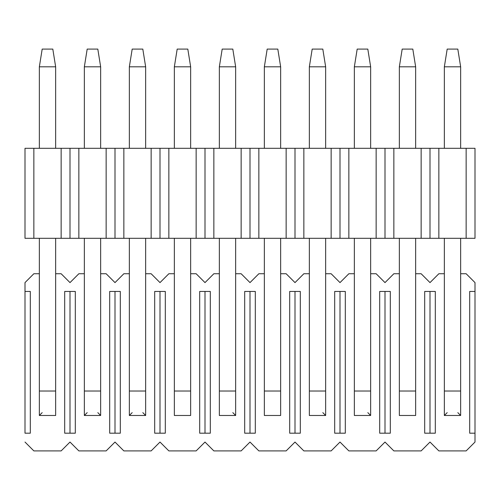 <?xml version="1.0" encoding="UTF-8"?>
<svg xmlns="http://www.w3.org/2000/svg" width="500" height="500" viewBox="0 0 500 500"><rect width="100%" height="100%" fill="white"/><g stroke="black" fill="none" stroke-linecap="round" stroke-linejoin="round"><path stroke-width="0.75" d="M25 433.188L25 282.6L25 291.456L30.312 291.456L30.312 433.188L25 433.188L30.312 433.188L30.312 291.456L25 291.456L25 433.188M469.688 433.188L475 433.188L475 282.6L466.144 273.738L460.65 273.738L466.144 273.738L475 282.6L475 433.188L469.688 433.188L469.688 291.456L469.688 433.188M64.688 433.188L75.312 433.188L64.688 433.188L64.688 291.456L75.312 291.456L75.312 433.188L75.312 291.456L64.688 291.456L64.688 433.188M109.688 433.188L120.312 433.188L109.688 433.188L109.688 291.456L120.312 291.456L120.312 433.188L120.312 291.456L109.688 291.456L109.688 433.188M154.688 433.188L165.312 433.188L154.688 433.188L154.688 291.456L165.312 291.456L165.312 433.188L165.312 291.456L154.688 291.456L154.688 433.188M199.688 433.188L210.312 433.188L199.688 433.188L199.688 291.456L210.312 291.456L210.312 433.188L210.312 291.456L199.688 291.456L199.688 433.188M244.688 433.188L255.312 433.188L244.688 433.188L244.688 291.456L255.312 291.456L255.312 433.188L255.312 291.456L244.688 291.456L244.688 433.188M289.688 433.188L300.312 433.188L289.688 433.188L289.688 291.456L300.312 291.456L300.312 433.188L300.312 291.456L289.688 291.456L289.688 433.188M334.688 433.188L345.312 433.188L334.688 433.188L334.688 291.456L345.312 291.456L345.312 433.188L345.312 291.456L334.688 291.456L334.688 433.188M379.688 433.188L390.312 433.188L379.688 433.188L379.688 291.456L390.312 291.456L390.312 433.188L390.312 291.456L379.688 291.456L379.688 433.188M424.688 433.188L435.312 433.188L424.688 433.188L424.688 291.456L435.312 291.456L435.312 433.188L435.312 291.456L424.688 291.456L424.688 433.188M469.688 291.456L475 291.456L469.688 291.456M444.35 273.738L438.856 273.738L430 282.6L421.144 273.738L415.65 273.738L421.144 273.738L430 282.6L438.856 273.738L444.35 273.738M399.35 273.738L393.856 273.738L385 282.6L376.144 273.738L370.65 273.738L376.144 273.738L385 282.6L393.856 273.738L399.35 273.738M354.35 273.738L348.856 273.738L340 282.6L331.144 273.738L325.65 273.738L331.144 273.738L340 282.6L348.856 273.738L354.35 273.738M309.35 273.738L303.856 273.738L295 282.6L286.144 273.738L280.65 273.738L286.144 273.738L295 282.6L303.856 273.738L309.35 273.738M264.35 273.738L258.856 273.738L250 282.6L241.144 273.738L235.65 273.738L241.144 273.738L250 282.6L258.856 273.738L264.35 273.738M219.35 273.738L213.856 273.738L205 282.6L196.144 273.738L190.65 273.738L196.144 273.738L205 282.6L213.856 273.738L219.35 273.738M174.35 273.738L168.856 273.738L160 282.6L151.144 273.738L145.65 273.738L151.144 273.738L160 282.6L168.856 273.738L174.35 273.738M129.35 273.738L123.856 273.738L115 282.6L106.144 273.738L100.65 273.738L106.144 273.738L115 282.6L123.856 273.738L129.35 273.738M84.35 273.738L78.856 273.738L70 282.6L61.144 273.738L55.65 273.738L61.144 273.738L70 282.6L78.856 273.738L84.35 273.738M39.35 273.738L33.856 273.738L25 282.6L33.856 273.738L39.35 273.738M25 442.05L33.856 450.906L61.144 450.906L70 442.05L78.856 450.906L106.144 450.906L115 442.05L123.856 450.906L151.144 450.906L160 442.05L168.856 450.906L196.144 450.906L205 442.05L213.856 450.906L241.144 450.906L250 442.05L258.856 450.906L286.144 450.906L295 442.05L303.856 450.906L331.144 450.906L340 442.05L348.856 450.906L376.144 450.906L385 442.05L393.856 450.906L421.144 450.906L430 442.05L438.856 450.906L466.144 450.906L475 442.05L475 433.188L475 442.05L466.144 450.906L438.856 450.906L430 442.05L421.144 450.906L393.856 450.906L385 442.05L376.144 450.906L348.856 450.906L340 442.05L331.144 450.906L303.856 450.906L295 442.05L286.144 450.906L258.856 450.906L250 442.05L241.144 450.906L213.856 450.906L205 442.05L196.144 450.906L168.856 450.906L160 442.05L151.144 450.906L123.856 450.906L115 442.05L106.144 450.906L78.856 450.906L70 442.05L61.144 450.906L33.856 450.906L25 442.05M70 291.456L70 433.188L70 291.456M115 291.456L115 433.188L115 291.456M160 291.456L160 433.188L160 291.456M205 291.456L205 433.188L205 291.456M250 291.456L250 433.188L250 291.456M295 291.456L295 433.188L295 291.456M340 291.456L340 433.188L340 291.456M385 291.456L385 433.188L385 291.456M430 291.456L430 433.188L430 291.456M447.188 49.094L457.812 49.094L447.188 49.094L444.35 66.812L447.188 49.094M460.65 66.812L457.812 49.094L460.65 66.812L444.35 66.812L460.65 66.812L460.65 148.306L460.65 66.812M444.35 66.812L444.35 148.306L444.35 66.812M444.35 238.306L444.35 391.025L460.65 391.025L460.65 238.306L460.65 415.475L460.65 391.025L444.35 391.025L444.35 238.306M444.35 415.475L444.35 391.025L444.35 415.475L460.65 415.475L444.35 415.475L447.188 412.638L444.35 415.475L460.65 415.475L457.812 412.638L460.65 415.475M402.188 49.094L412.812 49.094L402.188 49.094L399.35 66.812L402.188 49.094M415.65 66.812L412.812 49.094L415.65 66.812L399.35 66.812L415.65 66.812L415.65 148.306L415.65 66.812M399.35 66.812L399.35 148.306L399.35 66.812M399.35 238.306L399.35 391.025L415.65 391.025L415.65 238.306L415.65 415.475L415.65 391.025L399.35 391.025L399.35 238.306M399.35 415.475L399.35 391.025L399.35 415.475L415.65 415.475M357.188 49.094L367.812 49.094L357.188 49.094L354.35 66.812L357.188 49.094M370.65 66.812L367.812 49.094L370.65 66.812L354.35 66.812L370.65 66.812L370.65 148.306L370.65 66.812M354.35 66.812L354.35 148.306L354.35 66.812M354.35 238.306L354.35 391.025L370.65 391.025L370.65 238.306L370.65 415.475L370.65 391.025L354.35 391.025L354.35 238.306M354.35 415.475L354.35 391.025L354.35 415.475L370.65 415.475L354.35 415.475L370.65 415.475L367.812 412.638L370.65 415.475M312.188 49.094L322.812 49.094L312.188 49.094L309.35 66.812L312.188 49.094M325.65 66.812L322.812 49.094L325.65 66.812L309.35 66.812L325.65 66.812L325.65 148.306L325.65 66.812M309.35 66.812L309.35 148.306L309.35 66.812M309.35 238.306L309.35 391.025L325.65 391.025L325.65 238.306L325.65 415.475L325.65 391.025L309.35 391.025L309.35 238.306M309.35 415.475L309.35 391.025L309.35 415.475L325.65 415.475L309.35 415.475L325.65 415.475L322.812 412.638L325.65 415.475M267.188 49.094L277.812 49.094L267.188 49.094L264.35 66.812L267.188 49.094M280.65 66.812L277.812 49.094L280.65 66.812L264.35 66.812L280.65 66.812L280.65 148.306L280.65 66.812M264.35 66.812L264.35 148.306L264.35 66.812M264.35 238.306L264.35 391.025L280.65 391.025L280.65 238.306L280.65 415.475L280.65 391.025L264.35 391.025L264.35 238.306M264.35 415.475L264.35 391.025L264.35 415.475L280.65 415.475M222.188 49.094L232.812 49.094L222.188 49.094L219.35 66.812L222.188 49.094M235.65 66.812L232.812 49.094L235.65 66.812L219.35 66.812L235.65 66.812L235.65 148.306L235.65 66.812M219.35 66.812L219.35 148.306L219.35 66.812M219.35 238.306L219.35 391.025L235.65 391.025L235.65 238.306L235.65 415.475L235.65 391.025L219.35 391.025L219.35 238.306M219.35 415.475L219.35 391.025L219.35 415.475L235.65 415.475L219.35 415.475L235.65 415.475L232.812 412.638L235.65 415.475M177.188 49.094L187.812 49.094L177.188 49.094L174.35 66.812L177.188 49.094M190.65 66.812L187.812 49.094L190.65 66.812L174.35 66.812L190.65 66.812L190.65 148.306L190.65 66.812M174.35 66.812L174.35 148.306L174.35 66.812M174.35 238.306L174.35 391.025L190.65 391.025L190.65 238.306L190.65 415.475L190.65 391.025L174.35 391.025L174.35 238.306M174.35 415.475L174.35 391.025L174.35 415.475L190.65 415.475M132.188 49.094L142.812 49.094L132.188 49.094L129.35 66.812L132.188 49.094M145.65 66.812L142.812 49.094L145.65 66.812L129.35 66.812L145.65 66.812L145.65 148.306L145.65 66.812M129.35 66.812L129.35 148.306L129.35 66.812M129.35 238.306L129.35 391.025L145.65 391.025L145.65 238.306L145.65 415.475L145.65 391.025L129.35 391.025L129.35 238.306M129.35 415.475L129.35 391.025L129.35 415.475L145.65 415.475L129.35 415.475L132.188 412.638L129.35 415.475L145.65 415.475L142.812 412.638L145.65 415.475M87.188 49.094L97.812 49.094L87.188 49.094L84.35 66.812L87.188 49.094M100.65 66.812L97.812 49.094L100.65 66.812L84.35 66.812L100.65 66.812L100.65 148.306L100.65 66.812M84.35 66.812L84.35 148.306L84.35 66.812M84.35 238.306L84.35 391.025L100.65 391.025L100.65 238.306L100.65 415.475L100.65 391.025L84.35 391.025L84.35 238.306M84.35 415.475L84.35 391.025L84.35 415.475L100.65 415.475L84.35 415.475L87.188 412.638L84.35 415.475L100.65 415.475L97.812 412.638L100.65 415.475M42.188 49.094L52.812 49.094L42.188 49.094L39.35 66.812L42.188 49.094M55.65 66.812L52.812 49.094L55.65 66.812L39.35 66.812L55.65 66.812L55.65 148.306L55.65 66.812M39.35 66.812L39.35 148.306L39.35 66.812M39.35 238.306L39.35 391.025L55.65 391.025L55.65 238.306L55.65 415.475L55.65 391.025L39.35 391.025L39.35 238.306M39.35 415.475L39.35 391.025L39.35 415.475L55.65 415.475L39.35 415.475L42.188 412.638L39.35 415.475L55.65 415.475M25 238.306L25 148.306L475 148.306L430 148.306L430 238.306L25 238.306L438.856 238.306L430 238.306L430 148.306L421.144 148.306L421.144 238.306L421.144 148.306L393.856 148.306L393.856 238.306L393.856 148.306L385 148.306L385 238.306L385 148.306L376.144 148.306L376.144 238.306L376.144 148.306L348.856 148.306L348.856 238.306L348.856 148.306L340 148.306L340 238.306L340 148.306L331.144 148.306L331.144 238.306L331.144 148.306L303.856 148.306L303.856 238.306L303.856 148.306L295 148.306L295 238.306L295 148.306L286.144 148.306L286.144 238.306L286.144 148.306L258.856 148.306L258.856 238.306L258.856 148.306L250 148.306L250 238.306L250 148.306L241.144 148.306L241.144 238.306L241.144 148.306L213.856 148.306L213.856 238.306L213.856 148.306L205 148.306L205 238.306L205 148.306L196.144 148.306L196.144 238.306L196.144 148.306L168.856 148.306L168.856 238.306L168.856 148.306L160 148.306L160 238.306L160 148.306L151.144 148.306L151.144 238.306L151.144 148.306L123.856 148.306L123.856 238.306L123.856 148.306L115 148.306L115 238.306L115 148.306L106.144 148.306L106.144 238.306L106.144 148.306L78.856 148.306L78.856 238.306L78.856 148.306L70 148.306L70 238.306L70 148.306L61.144 148.306L61.144 238.306L61.144 148.306L33.856 148.306L33.856 238.306L33.856 148.306L25 148.306L25 238.306M475 238.306L438.856 238.306L438.856 148.306L438.856 238.306L466.144 238.306L466.144 148.306L466.144 238.306L475 238.306L475 148.306L475 238.306"/></g></svg>
